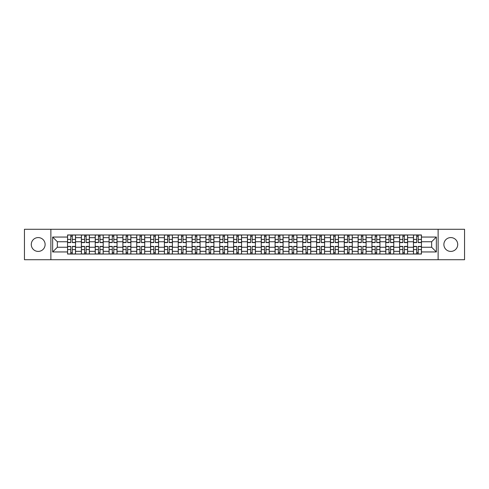 <?xml version="1.0" encoding="UTF-8"?>
<svg xmlns="http://www.w3.org/2000/svg" width="489" height="489" viewBox="0 0 489 489"><rect width="100%" height="100%" fill="white"/><g stroke="black" fill="none" stroke-linecap="round" stroke-linejoin="round"><path stroke-width="0.73" d="M450.803 237.581A6.919 6.919 0 0 0 443.884 244.5A6.919 6.919 0 0 0 450.803 251.419A6.919 6.919 0 0 0 457.722 244.5A6.919 6.919 0 0 0 450.803 237.581M38.197 237.581A6.919 6.919 0 0 0 31.278 244.5A6.919 6.919 0 0 0 38.197 251.419A6.919 6.919 0 0 0 45.116 244.5A6.919 6.919 0 0 0 38.197 237.581M438.12 259.714L464.55 259.714L464.55 229.286L24.45 229.286L24.45 259.714L438.12 259.714L438.12 229.286M81.394 254.035L81.394 237.672L75.538 237.672L75.538 254.035M75.538 237.672L75.538 234.964M81.394 237.672L81.394 234.964M89.377 234.964L89.377 254.035M95.227 254.035L95.227 234.964M103.21 234.964L103.21 254.035M109.065 254.035L109.065 234.964M117.048 234.964L117.048 254.035M122.898 254.035L122.898 234.964M130.881 234.964L130.881 254.035M136.737 254.035L136.737 234.964M144.72 234.964L144.72 254.035M150.575 254.035L150.575 234.964M158.558 234.964L158.558 254.035M164.408 254.035L164.408 234.964M172.391 234.964L172.391 254.035M178.247 254.035L178.247 234.964M186.23 234.964L186.23 254.035M192.079 254.035L192.079 234.964M200.062 234.964L200.062 254.035M205.918 254.035L205.918 234.964M213.901 234.964L213.901 254.035M219.757 254.035L219.757 234.964M227.74 234.964L227.74 254.035M233.589 254.035L233.589 234.964M241.572 234.964L241.572 254.035M247.428 254.035L247.428 234.964M255.411 234.964L255.411 254.035M261.26 254.035L261.26 234.964M269.243 234.964L269.243 254.035M275.099 254.035L275.099 234.964M283.082 234.964L283.082 254.035M288.938 254.035L288.938 234.964M296.921 234.964L296.921 254.035M302.77 254.035L302.77 234.964M310.753 234.964L310.753 254.035M316.609 254.035L316.609 234.964M324.592 234.964L324.592 254.035M330.442 254.035L330.442 234.964M338.425 234.964L338.425 254.035M344.28 254.035L344.28 234.964M352.263 234.964L352.263 254.035M358.119 254.035L358.119 234.964M366.102 234.964L366.102 254.035M371.952 254.035L371.952 234.964M379.935 234.964L379.935 254.035M385.79 254.035L385.79 234.964M393.773 234.964L393.773 254.035M399.623 254.035L399.623 234.964M407.606 234.964L407.606 254.035M413.462 254.035L413.462 234.964M413.462 247.251L407.606 247.251M399.623 247.251L393.773 247.251M385.79 247.251L379.935 247.251M371.952 247.251L366.102 247.251M358.119 247.251L352.263 247.251M344.28 247.251L338.425 247.251M330.442 247.251L324.592 247.251M316.609 247.251L310.753 247.251M302.77 247.251L296.921 247.251M288.938 247.251L283.082 247.251M275.099 247.251L269.243 247.251M261.26 247.251L255.411 247.251M247.428 247.251L241.572 247.251M233.589 247.251L227.74 247.251M219.757 247.251L213.901 247.251M205.918 247.251L200.062 247.251M192.079 247.251L186.23 247.251M178.247 247.251L172.391 247.251M164.408 247.251L158.558 247.251M150.575 247.251L144.72 247.251M136.737 247.251L130.881 247.251M122.898 247.251L117.048 247.251M109.065 247.251L103.21 247.251M95.227 247.251L89.377 247.251M81.394 247.251L75.538 247.251M413.462 241.749L407.606 241.749M399.623 241.749L393.773 241.749M385.79 241.749L379.935 241.749M371.952 241.749L366.102 241.749M358.119 241.749L352.263 241.749M344.28 241.749L338.425 241.749M330.442 241.749L324.592 241.749M316.609 241.749L310.753 241.749M302.77 241.749L296.921 241.749M288.938 241.749L283.082 241.749M275.099 241.749L269.243 241.749M261.26 241.749L255.411 241.749M247.428 241.749L241.572 241.749M233.589 241.749L227.74 241.749M219.757 241.749L213.901 241.749M205.918 241.749L200.062 241.749M192.079 241.749L186.23 241.749M178.247 241.749L172.391 241.749M164.408 241.749L158.558 241.749M150.575 241.749L144.72 241.749M136.737 241.749L130.881 241.749M122.898 241.749L117.048 241.749M109.065 241.749L103.21 241.749M95.227 241.749L89.377 241.749M81.394 241.749L75.538 241.749M57.354 247.251L67.555 247.251L67.555 241.749L57.354 241.749L57.354 247.251L52.653 251.951L52.653 237.049L67.555 237.049L67.555 241.749M421.445 241.749L421.445 247.251L431.646 247.251L431.646 241.749L421.445 241.749L421.445 234.964L67.555 234.964L67.555 237.049M421.445 237.049L436.347 237.049L436.347 251.951L421.445 251.951L421.445 247.251M67.555 247.251L67.555 254.035L421.445 254.035L421.445 251.951M67.555 251.951L52.653 251.951M50.88 259.714L50.88 229.286M72.299 252.703L70.795 252.703M70.795 236.297L72.299 236.297M86.137 252.703L84.628 252.703M84.628 236.297L86.137 236.297M99.976 252.703L98.466 252.703M98.466 236.297L99.976 236.297M113.809 252.703L112.299 252.703M112.299 236.297L113.809 236.297M127.647 252.703L126.138 252.703M126.138 236.297L127.647 236.297M141.48 252.703L139.976 252.703M139.976 236.297L141.48 236.297M155.319 252.703L153.809 252.703M153.809 236.297L155.319 236.297M169.157 252.703L167.648 252.703M167.648 236.297L169.157 236.297M182.99 252.703L181.48 252.703M181.48 236.297L182.99 236.297M196.829 252.703L195.319 252.703M195.319 236.297L196.829 236.297M210.661 252.703L209.158 252.703M209.158 236.297L210.661 236.297M224.5 252.703L222.99 252.703M222.99 236.297L224.5 236.297M238.339 252.703L236.829 252.703M236.829 236.297L238.339 236.297M252.171 252.703L250.661 252.703M250.661 236.297L252.171 236.297M266.01 252.703L264.5 252.703M264.5 236.297L266.01 236.297M279.842 252.703L278.339 252.703M278.339 236.297L279.842 236.297M293.681 252.703L292.171 252.703M292.171 236.297L293.681 236.297M307.52 252.703L306.01 252.703M306.01 236.297L307.52 236.297M321.352 252.703L319.843 252.703M319.843 236.297L321.352 236.297M335.191 252.703L333.681 252.703M333.681 236.297L335.191 236.297M349.024 252.703L347.52 252.703M347.52 236.297L349.024 236.297M362.862 252.703L361.353 252.703M361.353 236.297L362.862 236.297M376.701 252.703L375.191 252.703M375.191 236.297L376.701 236.297M390.534 252.703L389.024 252.703M389.024 236.297L390.534 236.297M404.372 252.703L402.863 252.703M402.863 236.297L404.372 236.297M418.205 252.703L416.701 252.703M416.701 236.297L418.205 236.297M52.653 237.049L57.354 241.749M431.646 247.251L436.347 251.951M431.646 241.749L436.347 237.049M72.299 242.593L72.299 235.056L75.495 235.056L75.495 242.593L72.299 242.593M70.795 236.205L72.299 236.205M69.462 235.056L67.598 235.056L67.598 242.593L70.795 242.593L70.795 235.056L73.631 235.056M70.795 246.407L70.795 253.944L67.598 253.944L67.598 246.407L70.795 246.407M72.299 252.795L70.795 252.795M73.631 253.944L75.495 253.944L75.495 246.407L72.299 246.407L72.299 253.944L69.462 253.944M86.137 242.593L86.137 235.056L89.328 235.056L89.328 242.593L86.137 242.593M84.628 236.205L86.137 236.205M83.301 235.056L81.437 235.056L81.437 242.593L84.628 242.593L84.628 235.056L87.47 235.056M99.976 242.593L99.976 235.056L103.167 235.056L103.167 242.593L99.976 242.593M98.466 236.205L99.976 236.205M97.134 235.056L95.269 235.056L95.269 242.593L98.466 242.593L98.466 235.056L101.302 235.056M113.809 242.593L113.809 235.056L116.999 235.056L116.999 242.593L113.809 242.593M112.299 236.205L113.809 236.205M110.972 235.056L109.108 235.056L109.108 242.593L112.299 242.593L112.299 235.056L115.141 235.056M84.628 246.407L84.628 253.944L81.437 253.944L81.437 246.407L84.628 246.407M86.137 252.795L84.628 252.795M87.47 253.944L89.328 253.944L89.328 246.407L86.137 246.407L86.137 253.944L83.301 253.944M98.466 246.407L98.466 253.944L95.269 253.944L95.269 246.407L98.466 246.407M99.976 252.795L98.466 252.795M101.302 253.944L103.167 253.944L103.167 246.407L99.976 246.407L99.976 253.944L97.134 253.944M112.299 246.407L112.299 253.944L109.108 253.944L109.108 246.407L112.299 246.407M113.809 252.795L112.299 252.795M115.141 253.944L116.999 253.944L116.999 246.407L113.809 246.407L113.809 253.944L110.972 253.944M127.647 242.593L127.647 235.056L130.838 235.056L130.838 242.593L127.647 242.593M126.138 236.205L127.647 236.205M124.805 235.056L122.947 235.056L122.947 242.593L126.138 242.593L126.138 235.056L128.974 235.056M141.48 242.593L141.48 235.056L144.677 235.056L144.677 242.593L141.48 242.593M139.976 236.205L141.48 236.205M138.644 235.056L136.779 235.056L136.779 242.593L139.976 242.593L139.976 235.056L142.812 235.056M126.138 246.407L126.138 253.944L122.947 253.944L122.947 246.407L126.138 246.407M127.647 252.795L126.138 252.795M128.974 253.944L130.838 253.944L130.838 246.407L127.647 246.407L127.647 253.944L124.805 253.944M139.976 246.407L139.976 253.944L136.779 253.944L136.779 246.407L139.976 246.407M141.48 252.795L139.976 252.795M142.812 253.944L144.677 253.944L144.677 246.407L141.48 246.407L141.48 253.944L138.644 253.944M155.319 242.593L155.319 235.056L158.509 235.056L158.509 242.593L155.319 242.593M153.809 236.205L155.319 236.205M152.482 235.056L150.618 235.056L150.618 242.593L153.809 242.593L153.809 235.056L156.651 235.056M169.157 242.593L169.157 235.056L172.348 235.056L172.348 242.593L169.157 242.593M167.648 236.205L169.157 236.205M166.315 235.056L164.451 235.056L164.451 242.593L167.648 242.593L167.648 235.056L170.484 235.056M182.99 242.593L182.99 235.056L186.181 235.056L186.181 242.593L182.99 242.593M181.48 236.205L182.99 236.205M180.154 235.056L178.289 235.056L178.289 242.593L181.48 242.593L181.48 235.056L184.322 235.056M196.829 242.593L196.829 235.056L200.019 235.056L200.019 242.593L196.829 242.593M195.319 236.205L196.829 236.205M193.986 235.056L192.128 235.056L192.128 242.593L195.319 242.593L195.319 235.056L198.155 235.056M210.661 242.593L210.661 235.056L213.858 235.056L213.858 242.593L210.661 242.593M209.158 236.205L210.661 236.205M207.825 235.056L205.961 235.056L205.961 242.593L209.158 242.593L209.158 235.056L211.994 235.056M224.5 242.593L224.5 235.056L227.691 235.056L227.691 242.593L224.5 242.593M222.99 236.205L224.5 236.205M221.664 235.056L219.799 235.056L219.799 242.593L222.99 242.593L222.99 235.056L225.832 235.056M238.339 242.593L238.339 235.056L241.529 235.056L241.529 242.593L238.339 242.593M236.829 236.205L238.339 236.205M235.496 235.056L233.632 235.056L233.632 242.593L236.829 242.593L236.829 235.056L239.665 235.056M252.171 242.593L252.171 235.056L255.368 235.056L255.368 242.593L252.171 242.593M250.661 236.205L252.171 236.205M249.335 235.056L247.471 235.056L247.471 242.593L250.661 242.593L250.661 235.056L253.504 235.056M153.809 246.407L153.809 253.944L150.618 253.944L150.618 246.407L153.809 246.407M155.319 252.795L153.809 252.795M156.651 253.944L158.509 253.944L158.509 246.407L155.319 246.407L155.319 253.944L152.482 253.944M167.648 246.407L167.648 253.944L164.451 253.944L164.451 246.407L167.648 246.407M169.157 252.795L167.648 252.795M170.484 253.944L172.348 253.944L172.348 246.407L169.157 246.407L169.157 253.944L166.315 253.944M181.48 246.407L181.48 253.944L178.289 253.944L178.289 246.407L181.48 246.407M182.99 252.795L181.48 252.795M184.322 253.944L186.181 253.944L186.181 246.407L182.99 246.407L182.99 253.944L180.154 253.944M195.319 246.407L195.319 253.944L192.128 253.944L192.128 246.407L195.319 246.407M196.829 252.795L195.319 252.795M198.155 253.944L200.019 253.944L200.019 246.407L196.829 246.407L196.829 253.944L193.986 253.944M209.158 246.407L209.158 253.944L205.961 253.944L205.961 246.407L209.158 246.407M210.661 252.795L209.158 252.795M211.994 253.944L213.858 253.944L213.858 246.407L210.661 246.407L210.661 253.944L207.825 253.944M222.99 246.407L222.99 253.944L219.799 253.944L219.799 246.407L222.99 246.407M224.5 252.795L222.99 252.795M225.832 253.944L227.691 253.944L227.691 246.407L224.5 246.407L224.5 253.944L221.664 253.944M236.829 246.407L236.829 253.944L233.632 253.944L233.632 246.407L236.829 246.407M238.339 252.795L236.829 252.795M239.665 253.944L241.529 253.944L241.529 246.407L238.339 246.407L238.339 253.944L235.496 253.944M250.661 246.407L250.661 253.944L247.471 253.944L247.471 246.407L250.661 246.407M252.171 252.795L250.661 252.795M253.504 253.944L255.368 253.944L255.368 246.407L252.171 246.407L252.171 253.944L249.335 253.944M266.01 242.593L266.01 235.056L269.201 235.056L269.201 242.593L266.01 242.593M264.5 236.205L266.01 236.205M263.168 235.056L261.309 235.056L261.309 242.593L264.5 242.593L264.5 235.056L267.336 235.056M279.842 242.593L279.842 235.056L283.039 235.056L283.039 242.593L279.842 242.593M278.339 236.205L279.842 236.205M277.006 235.056L275.142 235.056L275.142 242.593L278.339 242.593L278.339 235.056L281.175 235.056M293.681 242.593L293.681 235.056L296.872 235.056L296.872 242.593L293.681 242.593M292.171 236.205L293.681 236.205M290.845 235.056L288.981 235.056L288.981 242.593L292.171 242.593L292.171 235.056L295.014 235.056M307.52 242.593L307.52 235.056L310.711 235.056L310.711 242.593L307.52 242.593M306.01 236.205L307.52 236.205M304.678 235.056L302.819 235.056L302.819 242.593L306.01 242.593L306.01 235.056L308.846 235.056M321.352 242.593L321.352 235.056L324.549 235.056L324.549 242.593L321.352 242.593M319.843 236.205L321.352 236.205M318.516 235.056L316.652 235.056L316.652 242.593L319.843 242.593L319.843 235.056L322.685 235.056M335.191 242.593L335.191 235.056L338.382 235.056L338.382 242.593L335.191 242.593M333.681 236.205L335.191 236.205M332.349 235.056L330.491 235.056L330.491 242.593L333.681 242.593L333.681 235.056L336.518 235.056M264.5 246.407L264.5 253.944L261.309 253.944L261.309 246.407L264.5 246.407M266.01 252.795L264.5 252.795M267.336 253.944L269.201 253.944L269.201 246.407L266.01 246.407L266.01 253.944L263.168 253.944M278.339 246.407L278.339 253.944L275.142 253.944L275.142 246.407L278.339 246.407M279.842 252.795L278.339 252.795M281.175 253.944L283.039 253.944L283.039 246.407L279.842 246.407L279.842 253.944L277.006 253.944M292.171 246.407L292.171 253.944L288.981 253.944L288.981 246.407L292.171 246.407M293.681 252.795L292.171 252.795M295.014 253.944L296.872 253.944L296.872 246.407L293.681 246.407L293.681 253.944L290.845 253.944M306.01 246.407L306.01 253.944L302.819 253.944L302.819 246.407L306.01 246.407M307.52 252.795L306.01 252.795M308.846 253.944L310.711 253.944L310.711 246.407L307.52 246.407L307.52 253.944L304.678 253.944M319.843 246.407L319.843 253.944L316.652 253.944L316.652 246.407L319.843 246.407M321.352 252.795L319.843 252.795M322.685 253.944L324.549 253.944L324.549 246.407L321.352 246.407L321.352 253.944L318.516 253.944M333.681 246.407L333.681 253.944L330.491 253.944L330.491 246.407L333.681 246.407M335.191 252.795L333.681 252.795M336.518 253.944L338.382 253.944L338.382 246.407L335.191 246.407L335.191 253.944L332.349 253.944M349.024 242.593L349.024 235.056L352.221 235.056L352.221 242.593L349.024 242.593M347.52 236.205L349.024 236.205M346.188 235.056L344.323 235.056L344.323 242.593L347.52 242.593L347.52 235.056L350.356 235.056M347.52 246.407L347.52 253.944L344.323 253.944L344.323 246.407L347.52 246.407M349.024 252.795L347.52 252.795M350.356 253.944L352.221 253.944L352.221 246.407L349.024 246.407L349.024 253.944L346.188 253.944M362.862 242.593L362.862 235.056L366.053 235.056L366.053 242.593L362.862 242.593M361.353 236.205L362.862 236.205M360.026 235.056L358.162 235.056L358.162 242.593L361.353 242.593L361.353 235.056L364.195 235.056M361.353 246.407L361.353 253.944L358.162 253.944L358.162 246.407L361.353 246.407M362.862 252.795L361.353 252.795M364.195 253.944L366.053 253.944L366.053 246.407L362.862 246.407L362.862 253.944L360.026 253.944M376.701 242.593L376.701 235.056L379.892 235.056L379.892 242.593L376.701 242.593M375.191 236.205L376.701 236.205M373.859 235.056L372.001 235.056L372.001 242.593L375.191 242.593L375.191 235.056L378.028 235.056M375.191 246.407L375.191 253.944L372.001 253.944L372.001 246.407L375.191 246.407M376.701 252.795L375.191 252.795M378.028 253.944L379.892 253.944L379.892 246.407L376.701 246.407L376.701 253.944L373.859 253.944M390.534 242.593L390.534 235.056L393.731 235.056L393.731 242.593L390.534 242.593M389.024 236.205L390.534 236.205M387.698 235.056L385.833 235.056L385.833 242.593L389.024 242.593L389.024 235.056L391.866 235.056M389.024 246.407L389.024 253.944L385.833 253.944L385.833 246.407L389.024 246.407M390.534 252.795L389.024 252.795M391.866 253.944L393.731 253.944L393.731 246.407L390.534 246.407L390.534 253.944L387.698 253.944M404.372 242.593L404.372 235.056L407.563 235.056L407.563 242.593L404.372 242.593M402.863 236.205L404.372 236.205M401.53 235.056L399.672 235.056L399.672 242.593L402.863 242.593L402.863 235.056L405.699 235.056M402.863 246.407L402.863 253.944L399.672 253.944L399.672 246.407L402.863 246.407M404.372 252.795L402.863 252.795M405.699 253.944L407.563 253.944L407.563 246.407L404.372 246.407L404.372 253.944L401.53 253.944M418.205 242.593L418.205 235.056L421.402 235.056L421.402 242.593L418.205 242.593M416.701 236.205L418.205 236.205M415.369 235.056L413.505 235.056L413.505 242.593L416.701 242.593L416.701 235.056L419.538 235.056M416.701 246.407L416.701 253.944L413.505 253.944L413.505 246.407L416.701 246.407M418.205 252.795L416.701 252.795M419.538 253.944L421.402 253.944L421.402 246.407L418.205 246.407L418.205 253.944L415.369 253.944M399.623 237.672L393.773 237.672M385.79 237.672L379.935 237.672M371.952 237.672L366.102 237.672M358.119 237.672L352.263 237.672M344.28 237.672L338.425 237.672M330.442 237.672L324.592 237.672M316.609 237.672L310.753 237.672M302.77 237.672L296.921 237.672M288.938 237.672L283.082 237.672M275.099 237.672L269.243 237.672M261.26 237.672L255.411 237.672M247.428 237.672L241.572 237.672M233.589 237.672L227.74 237.672M219.757 237.672L213.901 237.672M205.918 237.672L200.062 237.672M192.079 237.672L186.23 237.672M178.247 237.672L172.391 237.672M164.408 237.672L158.558 237.672M150.575 237.672L144.72 237.672M136.737 237.672L130.881 237.672M122.898 237.672L117.048 237.672M109.065 237.672L103.21 237.672M95.227 237.672L89.377 237.672M413.462 237.672L407.606 237.672M399.623 251.328L393.773 251.328M385.79 251.328L379.935 251.328M371.952 251.328L366.102 251.328M358.119 251.328L352.263 251.328M344.28 251.328L338.425 251.328M330.442 251.328L324.592 251.328M316.609 251.328L310.753 251.328M302.77 251.328L296.921 251.328M288.938 251.328L283.082 251.328M275.099 251.328L269.243 251.328M261.26 251.328L255.411 251.328M247.428 251.328L241.572 251.328M233.589 251.328L227.74 251.328M219.757 251.328L213.901 251.328M205.918 251.328L200.062 251.328M192.079 251.328L186.23 251.328M178.247 251.328L172.391 251.328M164.408 251.328L158.558 251.328M150.575 251.328L144.72 251.328M136.737 251.328L130.881 251.328M122.898 251.328L117.048 251.328M109.065 251.328L103.21 251.328M95.227 251.328L89.377 251.328M81.394 251.328L75.538 251.328M413.462 251.328L407.606 251.328M72.299 242.403L75.495 242.403M72.299 239.408L75.495 239.408M67.598 242.403L70.795 242.403M67.598 239.408L70.795 239.408M70.795 246.597L67.598 246.597M70.795 249.592L67.598 249.592M75.495 246.597L72.299 246.597M75.495 249.592L72.299 249.592M86.137 242.403L89.328 242.403M86.137 239.408L89.328 239.408M81.437 242.403L84.628 242.403M81.437 239.408L84.628 239.408M99.976 242.403L103.167 242.403M99.976 239.408L103.167 239.408M95.269 242.403L98.466 242.403M95.269 239.408L98.466 239.408M113.809 242.403L116.999 242.403M113.809 239.408L116.999 239.408M109.108 242.403L112.299 242.403M109.108 239.408L112.299 239.408M84.628 246.597L81.437 246.597M84.628 249.592L81.437 249.592M89.328 246.597L86.137 246.597M89.328 249.592L86.137 249.592M98.466 246.597L95.269 246.597M98.466 249.592L95.269 249.592M103.167 246.597L99.976 246.597M103.167 249.592L99.976 249.592M112.299 246.597L109.108 246.597M112.299 249.592L109.108 249.592M116.999 246.597L113.809 246.597M116.999 249.592L113.809 249.592M127.647 242.403L130.838 242.403M127.647 239.408L130.838 239.408M122.947 242.403L126.138 242.403M122.947 239.408L126.138 239.408M141.48 242.403L144.677 242.403M141.48 239.408L144.677 239.408M136.779 242.403L139.976 242.403M136.779 239.408L139.976 239.408M126.138 246.597L122.947 246.597M126.138 249.592L122.947 249.592M130.838 246.597L127.647 246.597M130.838 249.592L127.647 249.592M139.976 246.597L136.779 246.597M139.976 249.592L136.779 249.592M144.677 246.597L141.48 246.597M144.677 249.592L141.48 249.592M155.319 242.403L158.509 242.403M155.319 239.408L158.509 239.408M150.618 242.403L153.809 242.403M150.618 239.408L153.809 239.408M169.157 242.403L172.348 242.403M169.157 239.408L172.348 239.408M164.451 242.403L167.648 242.403M164.451 239.408L167.648 239.408M182.99 242.403L186.181 242.403M182.99 239.408L186.181 239.408M178.289 242.403L181.48 242.403M178.289 239.408L181.48 239.408M196.829 242.403L200.019 242.403M196.829 239.408L200.019 239.408M192.128 242.403L195.319 242.403M192.128 239.408L195.319 239.408M210.661 242.403L213.858 242.403M210.661 239.408L213.858 239.408M205.961 242.403L209.158 242.403M205.961 239.408L209.158 239.408M224.5 242.403L227.691 242.403M224.5 239.408L227.691 239.408M219.799 242.403L222.99 242.403M219.799 239.408L222.99 239.408M238.339 242.403L241.529 242.403M238.339 239.408L241.529 239.408M233.632 242.403L236.829 242.403M233.632 239.408L236.829 239.408M252.171 242.403L255.368 242.403M252.171 239.408L255.368 239.408M247.471 242.403L250.661 242.403M247.471 239.408L250.661 239.408M153.809 246.597L150.618 246.597M153.809 249.592L150.618 249.592M158.509 246.597L155.319 246.597M158.509 249.592L155.319 249.592M167.648 246.597L164.451 246.597M167.648 249.592L164.451 249.592M172.348 246.597L169.157 246.597M172.348 249.592L169.157 249.592M181.48 246.597L178.289 246.597M181.48 249.592L178.289 249.592M186.181 246.597L182.99 246.597M186.181 249.592L182.99 249.592M195.319 246.597L192.128 246.597M195.319 249.592L192.128 249.592M200.019 246.597L196.829 246.597M200.019 249.592L196.829 249.592M209.158 246.597L205.961 246.597M209.158 249.592L205.961 249.592M213.858 246.597L210.661 246.597M213.858 249.592L210.661 249.592M222.99 246.597L219.799 246.597M222.99 249.592L219.799 249.592M227.691 246.597L224.5 246.597M227.691 249.592L224.5 249.592M236.829 246.597L233.632 246.597M236.829 249.592L233.632 249.592M241.529 246.597L238.339 246.597M241.529 249.592L238.339 249.592M250.661 246.597L247.471 246.597M250.661 249.592L247.471 249.592M255.368 246.597L252.171 246.597M255.368 249.592L252.171 249.592M266.01 242.403L269.201 242.403M266.01 239.408L269.201 239.408M261.309 242.403L264.5 242.403M261.309 239.408L264.5 239.408M279.842 242.403L283.039 242.403M279.842 239.408L283.039 239.408M275.142 242.403L278.339 242.403M275.142 239.408L278.339 239.408M293.681 242.403L296.872 242.403M293.681 239.408L296.872 239.408M288.981 242.403L292.171 242.403M288.981 239.408L292.171 239.408M307.52 242.403L310.711 242.403M307.52 239.408L310.711 239.408M302.819 242.403L306.01 242.403M302.819 239.408L306.01 239.408M321.352 242.403L324.549 242.403M321.352 239.408L324.549 239.408M316.652 242.403L319.843 242.403M316.652 239.408L319.843 239.408M335.191 242.403L338.382 242.403M335.191 239.408L338.382 239.408M330.491 242.403L333.681 242.403M330.491 239.408L333.681 239.408M264.5 246.597L261.309 246.597M264.5 249.592L261.309 249.592M269.201 246.597L266.01 246.597M269.201 249.592L266.01 249.592M278.339 246.597L275.142 246.597M278.339 249.592L275.142 249.592M283.039 246.597L279.842 246.597M283.039 249.592L279.842 249.592M292.171 246.597L288.981 246.597M292.171 249.592L288.981 249.592M296.872 246.597L293.681 246.597M296.872 249.592L293.681 249.592M306.01 246.597L302.819 246.597M306.01 249.592L302.819 249.592M310.711 246.597L307.52 246.597M310.711 249.592L307.52 249.592M319.843 246.597L316.652 246.597M319.843 249.592L316.652 249.592M324.549 246.597L321.352 246.597M324.549 249.592L321.352 249.592M333.681 246.597L330.491 246.597M333.681 249.592L330.491 249.592M338.382 246.597L335.191 246.597M338.382 249.592L335.191 249.592M349.024 242.403L352.221 242.403M349.024 239.408L352.221 239.408M344.323 242.403L347.52 242.403M344.323 239.408L347.52 239.408M347.52 246.597L344.323 246.597M347.52 249.592L344.323 249.592M352.221 246.597L349.024 246.597M352.221 249.592L349.024 249.592M362.862 242.403L366.053 242.403M362.862 239.408L366.053 239.408M358.162 242.403L361.353 242.403M358.162 239.408L361.353 239.408M361.353 246.597L358.162 246.597M361.353 249.592L358.162 249.592M366.053 246.597L362.862 246.597M366.053 249.592L362.862 249.592M376.701 242.403L379.892 242.403M376.701 239.408L379.892 239.408M372.001 242.403L375.191 242.403M372.001 239.408L375.191 239.408M375.191 246.597L372.001 246.597M375.191 249.592L372.001 249.592M379.892 246.597L376.701 246.597M379.892 249.592L376.701 249.592M390.534 242.403L393.731 242.403M390.534 239.408L393.731 239.408M385.833 242.403L389.024 242.403M385.833 239.408L389.024 239.408M389.024 246.597L385.833 246.597M389.024 249.592L385.833 249.592M393.731 246.597L390.534 246.597M393.731 249.592L390.534 249.592M404.372 242.403L407.563 242.403M404.372 239.408L407.563 239.408M399.672 242.403L402.863 242.403M399.672 239.408L402.863 239.408M402.863 246.597L399.672 246.597M402.863 249.592L399.672 249.592M407.563 246.597L404.372 246.597M407.563 249.592L404.372 249.592M418.205 242.403L421.402 242.403M418.205 239.408L421.402 239.408M413.505 242.403L416.701 242.403M413.505 239.408L416.701 239.408M416.701 246.597L413.505 246.597M416.701 249.592L413.505 249.592M421.402 246.597L418.205 246.597M421.402 249.592L418.205 249.592"/></g></svg>

